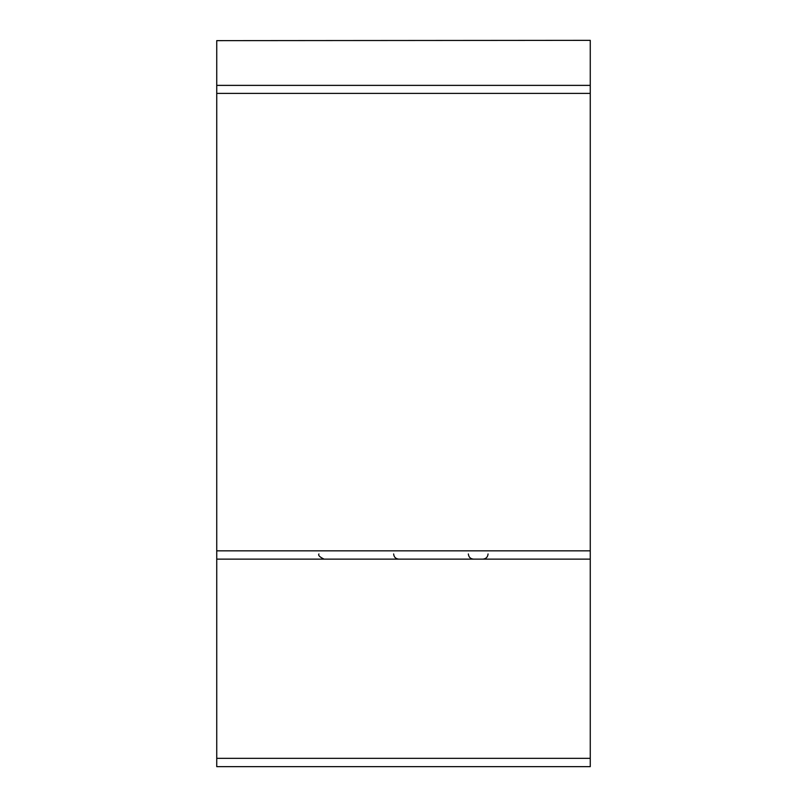 <?xml version="1.0" encoding="UTF-8"?>
<svg xmlns="http://www.w3.org/2000/svg" width="807" height="807" viewBox="0 0 807 807"><rect width="100%" height="100%" fill="white"/><g stroke="black" fill="none" stroke-linecap="round" stroke-linejoin="round"><path stroke-width="1.21" d="M216.74 559.14L216.74 766.65L590.26 766.65L590.26 559.14L216.74 559.14L216.74 40.643L590.26 40.35L216.74 40.643M216.74 85.381L590.26 85.381L590.26 559.14M590.26 85.381L590.26 40.643M216.74 758.348L590.26 758.348M216.74 550.838L590.26 550.838M216.74 93.39L590.26 93.39M468.353 553.945C468.655 557.102 470.38 558.827 473.538 559.14M393.645 553.945C393.947 557.102 395.682 558.827 398.829 559.14M318.936 553.945C317.928 555.287 319.663 557.022 324.121 559.14M488.064 553.945C487.751 557.102 486.026 558.827 482.879 559.14"/></g></svg>
